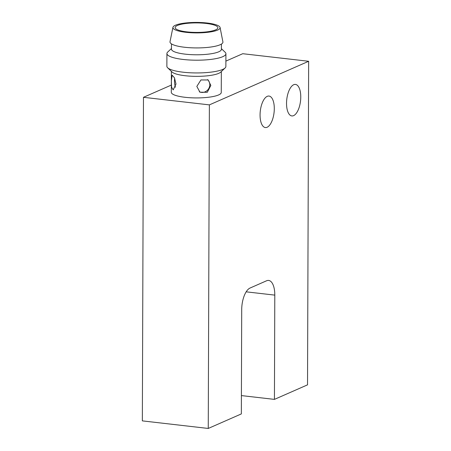 <?xml version="1.0" encoding="UTF-8"?>
<svg xmlns="http://www.w3.org/2000/svg" width="451" height="451" viewBox="0 0 451 451"><rect width="100%" height="100%" fill="white"/><g stroke="black" fill="none" stroke-linecap="round" stroke-linejoin="round"><path stroke-width="0.68" d="M175.997 84.027L173.19 89.89L171.56 87.178L171.352 80.898L172.158 75.176L174.475 77.837L175.997 84.027M174.661 78.215A7.374 2.266 -94 0 0 174.498 80.678A7.374 2.266 -94 0 0 175.473 87.246M210.831 85.436L207.285 92.286L199.945 92.201L196.833 86.417L200.932 79.945L208.182 79.968L210.831 85.436M199.314 91.722A7.374 6.821 124 0 0 209.788 84.732A7.374 6.821 124 0 0 207.539 79.59M293.595 115.636A15.858 6.928 -83.4 0 1 291.842 115.93A15.858 6.928 -83.4 0 1 286.599 101.351A15.858 6.928 -83.4 0 1 293.702 84.715A15.858 6.928 -83.4 0 1 295.461 84.422A15.858 6.928 -83.4 0 1 300.704 99A15.858 6.928 -83.4 0 1 293.595 115.636M267.122 127.261A15.858 6.928 -83.4 0 1 265.368 127.554A15.858 6.928 -83.4 0 1 260.126 112.981A15.858 6.928 -83.4 0 1 267.234 96.345A15.858 6.928 -83.4 0 1 268.988 96.052A15.858 6.928 -83.4 0 1 274.231 110.625A15.858 6.928 -83.4 0 1 267.122 127.261M177.395 25.465A21.389 4.752 0.2 0 0 175.123 27.584A21.389 4.752 0.2 0 0 191.568 32.269A21.389 4.752 0.2 0 0 215.623 29.856A21.389 4.752 0.2 0 0 217.895 27.736A21.389 4.752 0.2 0 0 201.45 23.052A21.389 4.752 0.2 0 0 177.395 25.465M221.413 48.68L225.145 52.248A29.501 6.556 -179.8 0 1 225.917 53.748L225.872 66.494A29.501 6.556 -179.8 0 1 225.094 67.988L220.674 72.154A24.974 5.547 -179.8 0 1 218.679 73.366A24.974 5.547 -179.8 0 1 193.417 76.304A24.974 5.547 -179.8 0 1 172.04 71.985L167.648 67.785A29.501 6.556 -179.8 0 1 166.876 66.291L166.921 53.539A29.501 6.556 -179.8 0 1 167.699 52.051L171.465 48.505M221.334 71.534L221.261 92.461A24.974 5.547 -179.8 0 1 218.605 94.941A24.974 5.547 -179.8 0 1 190.514 97.754A24.974 5.547 -179.8 0 1 171.307 92.286L171.38 71.359M225.094 67.988A29.501 6.556 -179.8 0 1 222.738 69.42A29.501 6.556 -179.8 0 1 192.898 72.887A29.501 6.556 -179.8 0 1 167.648 67.785M225.917 53.748A29.501 6.556 -179.8 0 1 222.783 56.674A29.501 6.556 -179.8 0 1 183.185 59.459A29.501 6.556 -179.8 0 1 166.921 53.539M221.43 44.074L221.407 49.317A24.974 5.547 -179.8 0 1 218.752 51.797A24.974 5.547 -179.8 0 1 185.226 54.154A24.974 5.547 -179.8 0 1 171.459 49.148L171.476 43.899M175.416 25.239A23.599 5.243 -179.8 0 1 201.45 22.55A23.599 5.243 -179.8 0 1 220.088 27.511A23.599 5.243 -179.8 0 1 217.602 30.082A23.599 5.243 -179.8 0 1 190.553 32.714A23.599 5.243 -179.8 0 1 172.936 27.348A23.599 5.243 -179.8 0 1 175.416 25.239M220.088 27.511L222.901 41.875A26.468 5.88 -179.8 0 1 220.111 44.762A26.468 5.88 -179.8 0 1 189.781 47.71A26.468 5.88 -179.8 0 1 170.021 41.689L172.936 27.348M225.895 61.111L242.745 53.708L308.653 61.28L209.382 104.88L143.474 97.309L142.347 420.879L208.255 428.45L241.341 413.917L241.708 309.657A18.435 8.056 -83.4 0 1 250.046 288.042L266.586 280.776A18.435 8.056 -83.4 0 1 268.627 280.437A18.435 8.056 -83.4 0 1 274.8 295.117L246.167 291.831M241.409 395.589L274.433 399.383L307.526 384.85L308.653 61.28M143.474 97.309L171.335 85.076M209.382 104.88L208.255 428.45M274.433 399.383L274.8 295.117"/></g></svg>
